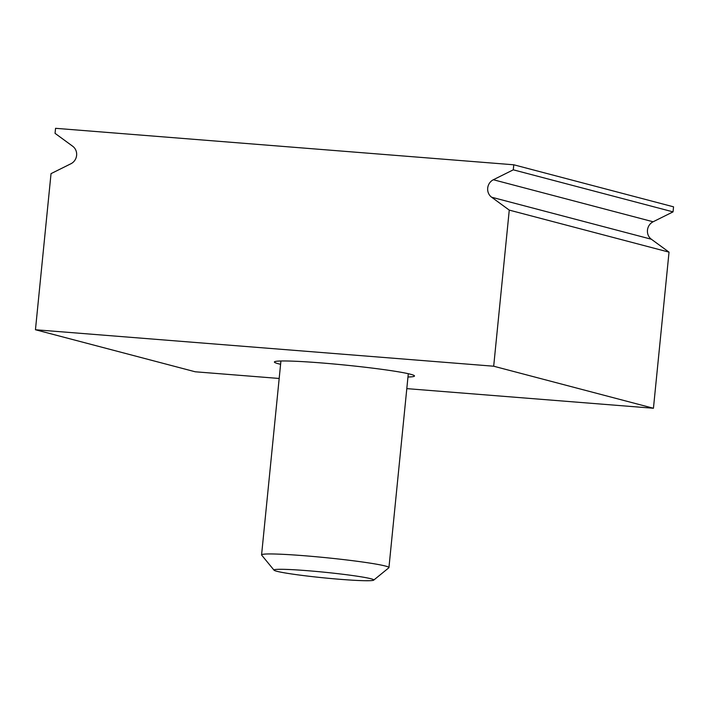 <?xml version="1.0" encoding="UTF-8"?>
<svg xmlns="http://www.w3.org/2000/svg" width="709" height="709" viewBox="0 0 709 709"><rect width="100%" height="100%" fill="white"/><g stroke="black" fill="none" stroke-linecap="round" stroke-linejoin="round"><path stroke-width="1.06" d="M280.596 364.293A70.404 3.979 5.7 0 1 278.3 363.735A70.404 3.979 5.7 0 1 274.392 362.007A70.404 3.979 5.7 0 1 332.946 363.912A70.404 3.979 5.7 0 1 410.6 374.263A70.404 3.979 5.7 0 1 414.499 375.992A70.404 3.979 5.7 0 1 407.967 377.011M55.054 133.345L72.708 146.258A10.139 9.536 104.7 0 1 76.616 155.368A10.139 9.536 104.7 0 1 70.962 163.726L51.03 173.634L35.45 329.747L493.686 366.216L509.266 210.112L491.612 197.208A10.139 9.536 104.7 0 1 487.703 188.089A10.139 9.536 104.7 0 1 493.358 179.74L513.289 169.823L513.786 164.789L55.559 128.311L55.054 133.345M35.45 329.747L195.214 371.782L279.186 378.464M513.289 169.823L673.045 211.867L653.113 221.775A10.139 9.536 -75.3 0 0 647.468 230.133A10.139 9.536 -75.3 0 0 651.376 239.243L669.03 252.147L509.266 210.112M513.786 164.789L673.55 206.824L673.045 211.867M669.03 252.147L653.441 408.26L406.806 388.629M493.686 366.216L653.441 408.26M373.687 580.139L388.824 567.794A64.005 3.616 -174.3 0 0 388.94 567.599A64.005 3.616 -174.3 0 0 304.294 555.732A64.005 3.616 -174.3 0 0 261.577 554.89A64.005 3.616 -174.3 0 0 261.656 555.103L274.055 570.196A50.144 2.836 -174.3 0 0 340.311 579.333A50.144 2.836 -174.3 0 0 373.687 580.139A50.144 2.836 -174.3 0 0 307.458 570.692A50.144 2.836 -174.3 0 0 274.055 570.196M653.113 221.775L493.358 179.74M651.376 239.243L491.612 197.208M261.577 554.89L280.924 360.996M388.94 567.599L408.295 373.714"/></g></svg>
